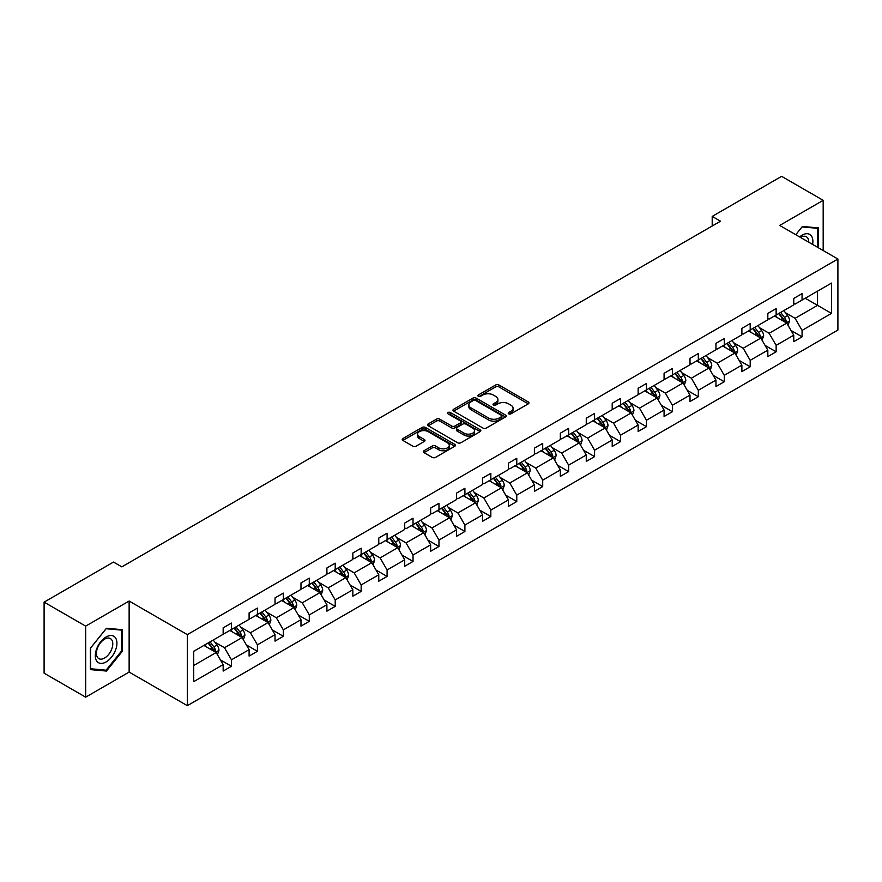 <?xml version="1.0" encoding="UTF-8"?>
<svg xmlns="http://www.w3.org/2000/svg" width="882" height="882" viewBox="0 0 882 882"><rect width="100%" height="100%" fill="white"/><g stroke="black" fill="none" stroke-linecap="round" stroke-linejoin="round"><path stroke-width="1.32" d="M508.671 413.834A1.621 0.937 0 0 0 510.954 413.834L528.296 403.824A2.304 1.334 0 0 0 528.968 402.887A2.304 1.334 0 0 0 528.296 401.938L498.925 384.982A2.304 1.334 0 0 0 495.662 384.982L478.32 394.993A1.621 0.937 0 0 0 477.846 395.654A1.621 0.937 0 0 0 478.32 396.316A1.621 0.937 0 0 0 480.602 396.316L482.851 395.015A7.387 4.267 0 0 1 493.292 395.015L495.739 396.437A7.387 4.267 0 0 1 497.9 399.447A7.387 4.267 0 0 1 495.739 402.457L493.49 403.758A1.621 0.937 0 0 0 493.027 404.419A1.621 0.937 0 0 0 493.49 405.081A1.621 0.937 0 0 0 495.783 405.081L498.021 403.78A7.387 4.267 0 0 1 508.473 403.78L510.921 405.191A7.387 4.267 0 0 1 513.081 408.212A7.387 4.267 0 0 1 510.921 411.221L508.671 412.522A1.621 0.937 0 0 0 508.197 413.184A1.621 0.937 0 0 0 508.671 413.834L508.671 412.522M424.01 450.746A2.304 1.334 0 0 0 423.338 451.694A2.304 1.334 0 0 0 424.01 452.631L432.257 457.394A2.304 1.334 0 0 0 435.521 457.394L454.781 446.27A2.304 1.334 0 0 0 455.454 445.333A2.304 1.334 0 0 0 454.781 444.385L425.4 427.428A2.304 1.334 0 0 0 422.136 427.428L402.887 438.552A2.304 1.334 0 0 0 402.203 439.49A2.304 1.334 0 0 0 402.887 440.427L412.842 446.182A2.304 1.334 0 0 0 416.106 446.182L424.341 441.419A2.304 1.334 0 0 0 425.014 440.482A2.304 1.334 0 0 0 424.341 439.534L419.402 436.689A6.174 3.561 0 0 1 417.594 434.165A6.174 3.561 0 0 1 421.409 430.868A6.174 3.561 0 0 1 428.134 431.651L447.472 442.808A6.174 3.561 0 0 1 449.28 445.333A6.174 3.561 0 0 1 445.476 448.629A6.174 3.561 0 0 1 438.74 447.847L435.521 445.994A2.304 1.334 0 0 0 432.257 445.994L424.01 450.746L424.01 452.631L432.257 447.913L432.257 445.994M129.136 601.039L85.664 626.132L44.1 602.141L44.1 673.175L85.664 697.166L129.136 672.073L187.337 705.666L187.337 634.632L129.136 601.039L129.136 672.073M823.182 250.532L823.182 200.335L779.71 225.439L837.9 259.032L187.337 634.632M823.182 200.335L781.617 176.334L712.204 216.41L712.204 226.013M44.1 602.141L113.513 562.066L121.826 566.861L720.517 221.206L712.204 216.41M483.005 428.09A2.304 1.334 0 0 0 486.269 428.09L505.529 416.977A2.304 1.334 0 0 0 506.202 416.028A2.304 1.334 0 0 0 505.529 415.091L476.159 398.124A2.304 1.334 0 0 0 472.895 398.124L453.635 409.248A2.304 1.334 0 0 0 452.962 410.185A2.304 1.334 0 0 0 453.635 411.133L483.005 428.09M448.651 414.187A1.621 0.937 0 0 1 450.294 414.419L480.128 431.64L460.9 442.742A2.304 1.334 0 0 1 457.637 442.742L428.255 425.786L436.502 421.056L436.502 419.137L428.255 423.9A2.304 1.334 0 0 0 427.583 424.837A2.304 1.334 0 0 0 428.255 425.786L428.255 423.9M436.502 421.056A2.304 1.334 0 0 1 439.765 421.056L439.765 419.137A2.304 1.334 0 0 0 436.502 419.137M439.765 419.137L451.672 426.017A2.304 1.334 0 0 0 454.936 426.017L460.404 422.864A2.304 1.334 0 0 0 461.088 421.916A2.304 1.334 0 0 0 460.404 420.979L448.001 413.812A1.621 0.937 0 0 1 447.527 413.151A1.621 0.937 0 0 1 448.53 412.291A1.621 0.937 0 0 1 450.294 412.5L480.15 429.743A2.304 1.334 0 0 1 480.833 430.681A2.304 1.334 0 0 1 480.15 431.618L480.15 429.743M85.664 626.132L85.664 697.166M193.731 651.291L223.157 634.301L223.157 627.863L231.47 623.067L231.47 629.494L249.099 619.318L249.099 612.891L257.412 608.095L257.412 614.522L275.03 604.346L275.03 597.919L283.343 593.112L283.343 599.551L300.971 589.374L300.971 582.947L309.284 578.14L309.284 584.579L326.902 574.403L326.902 567.964L335.215 563.168L335.215 569.596L352.844 559.431L352.844 552.992L361.157 548.196L361.157 554.624L378.775 544.448L378.775 538.02L387.088 533.224L387.088 539.652L404.717 529.476L404.717 523.048L413.03 518.241L413.03 524.68L430.648 514.504L430.648 508.076L438.96 503.269L438.96 509.708L456.589 499.532L456.589 493.093L464.902 488.297L464.902 494.725L482.52 484.56L482.52 478.121L490.833 473.325L490.833 479.753L508.462 469.577L508.462 463.149L516.775 458.353L516.775 464.781L534.393 454.605L534.393 448.177L542.706 443.37L542.706 449.809L560.335 439.633L560.335 433.205L568.647 428.398L568.647 434.837L586.265 424.661L586.265 418.222L594.578 413.426L594.578 419.854L612.207 409.689L612.207 403.25L620.52 398.455L620.52 404.882L638.138 394.706L638.138 388.278L646.451 383.483L646.451 389.91L664.08 379.734L664.08 373.307L672.393 368.5L672.393 374.938L690.011 364.762L690.011 358.335L698.323 353.528L698.323 359.966L715.952 349.79L715.952 343.352L724.265 338.556L724.265 344.983L741.883 334.807L741.883 328.38L750.196 323.584L750.196 330.011L767.825 319.835L767.825 313.408L776.138 308.612L776.138 315.039L793.756 304.863L793.756 298.436L802.069 293.629L802.069 300.067L831.494 283.078L831.494 313.408L802.069 330.397L802.069 336.825L793.756 341.632L793.756 335.193L776.138 345.369L776.138 351.808L767.825 356.604L767.825 350.176L750.196 360.341L750.196 366.78L741.883 371.576L741.883 365.148L724.265 375.324L724.265 381.752L715.952 386.548L715.952 380.12L698.323 390.296L698.323 396.724L690.011 401.531L690.011 395.092L672.393 405.268L672.393 411.696L664.08 416.502L664.08 410.064L646.451 420.24L646.451 426.679L638.138 431.474L638.138 425.047L620.52 435.212L620.52 441.65L612.207 446.446L612.207 440.019L594.578 450.195L594.578 456.622L586.265 461.418L586.265 454.991L568.647 465.167L568.647 471.594L560.335 476.401L560.335 469.963L542.706 480.139L542.706 486.566L534.393 491.373L534.393 484.935L516.775 495.111L516.775 501.549L508.462 506.345L508.462 499.918L490.833 510.083L490.833 516.521L482.52 521.317L482.52 514.89L464.902 525.066L464.902 531.493L456.589 536.289L456.589 529.862L438.96 540.038L438.96 546.465L430.648 551.272L430.648 544.833L413.03 555.01L413.03 561.437L404.717 566.244L404.717 559.805L387.088 569.981L387.088 576.42L378.775 581.216L378.775 574.788L361.157 584.953L361.157 591.392L352.844 596.188L352.844 589.76L335.215 599.936L335.215 606.364L326.902 611.16L326.902 604.732L309.284 614.908L309.284 621.336L300.971 626.143L300.971 619.704L283.343 629.88L283.343 636.308L275.03 641.115L275.03 634.676L257.412 644.852L257.412 651.291L249.099 656.087L249.099 649.659L231.47 659.824L231.47 666.263L223.157 671.059L223.157 664.631L193.731 681.621L193.731 651.291M187.337 705.666L837.9 330.066L837.9 259.032M229.805 630.454L242.109 637.565L224.491 647.73L214.866 642.184M224.491 647.73L231.47 659.824M242.109 637.565L249.099 649.659M223.157 632.758L224.491 633.53L231.47 629.494M255.747 615.482L268.051 622.582L250.422 632.758L240.808 627.201M250.422 632.758L257.412 644.852M268.051 622.582L275.03 634.676M249.099 617.786L250.422 618.558L257.412 614.522M281.678 600.51L293.982 607.61L276.364 617.786L266.739 612.229M276.364 617.786L283.343 629.88M293.982 607.61L300.971 619.704M275.03 602.814L276.364 603.575L283.343 599.551M307.62 585.538L319.923 592.638L302.294 602.814L292.681 597.257M302.294 602.814L309.284 614.908M319.923 592.638L326.902 604.732M300.971 587.842L302.294 588.603L309.284 584.579M333.55 570.555L345.854 577.666L328.236 587.842L318.611 582.285M328.236 587.842L335.215 599.936M345.854 577.666L352.844 589.76M326.902 572.859L328.236 573.631L335.215 569.596M359.492 555.583L371.796 562.694L354.167 572.859L344.553 567.313M354.167 572.859L361.157 584.953M371.796 562.694L378.775 574.788M352.844 557.887L354.167 558.659L361.157 554.624M385.423 540.611L397.727 547.711L380.109 557.887L370.484 552.33M380.109 557.887L387.088 569.981M397.727 547.711L404.717 559.805M378.775 542.915L380.109 543.687L387.088 539.652M411.365 525.639L423.669 532.739L406.04 542.915L396.426 537.358M406.04 542.915L413.03 555.01M423.669 532.739L430.648 544.833M404.717 527.943L406.04 528.704L413.03 524.68M437.296 510.667L449.6 517.767L431.982 527.943L422.357 522.387M431.982 527.943L438.96 540.038M449.6 517.767L456.589 529.862M430.648 512.971L431.982 513.732L438.96 509.708M463.237 495.684L475.541 502.795L457.912 512.971L448.299 507.415M457.912 512.971L464.902 525.066M475.541 502.795L482.52 514.89M456.589 497.988L457.912 498.76L464.902 494.725M489.168 480.712L501.472 487.823L483.854 497.988L474.229 492.443M483.854 497.988L490.833 510.083M501.472 487.823L508.462 499.918M482.52 483.016L483.854 483.788L490.833 479.753M515.11 465.74L527.414 472.84L509.785 483.016L500.171 477.46M509.785 483.016L516.775 495.111M527.414 472.84L534.393 484.935M508.462 468.044L509.785 468.816L516.775 464.781M541.041 450.768L553.345 457.868L535.727 468.044L526.102 462.488M535.727 468.044L542.706 480.139M553.345 457.868L560.335 469.963M534.393 453.072L535.727 453.833L542.706 449.809M566.983 435.796L579.287 442.896L561.658 453.072L552.044 447.516M561.658 453.072L568.647 465.167M579.287 442.896L586.265 454.991M560.335 438.1L561.658 438.861L568.647 434.837M592.913 420.813L605.217 427.924L587.599 438.1L577.975 432.544M587.599 438.1L594.578 450.195M605.217 427.924L612.207 440.019M586.265 423.117L587.599 423.889L594.578 419.854M618.855 405.841L631.159 412.952L613.53 423.117L603.916 417.572M613.53 423.117L620.52 435.212M631.159 412.952L638.138 425.047M612.207 408.146L613.53 408.917L620.52 404.882M644.786 390.869L657.09 397.969L639.472 408.146L629.847 402.589M639.472 408.146L646.451 420.24M657.09 397.969L664.08 410.064M638.138 393.174L639.472 393.945L646.451 389.91M670.728 375.897L683.032 382.997L665.403 393.174L655.789 387.617M665.403 393.174L672.393 405.268M683.032 382.997L690.011 395.092M664.08 378.202L665.403 378.962L672.393 374.938M696.659 360.925L708.963 368.026L691.345 378.202L681.72 372.645M691.345 378.202L698.323 390.296M708.963 368.026L715.952 380.12M690.011 363.23L691.345 363.99L698.323 359.966M722.601 345.942L734.904 353.054L717.275 363.23L707.662 357.673M717.275 363.23L724.265 375.324M734.904 353.054L741.883 365.148M715.952 348.247L717.275 349.018L724.265 344.983M748.531 330.971L760.835 338.082L743.217 348.247L733.592 342.69M743.217 348.247L750.196 360.341M760.835 338.082L767.825 350.176M741.883 333.275L743.217 334.046L750.196 330.011M774.473 315.999L786.777 323.099L769.148 333.275L759.534 327.718M769.148 333.275L776.138 345.369M786.777 323.099L793.756 335.193M767.825 318.303L769.148 319.075L776.138 315.039M805.233 298.237L817.537 305.348L795.09 318.303L785.465 312.746M795.09 318.303L802.069 330.397M831.494 313.408L817.537 305.348L817.537 291.137L831.494 283.078M793.756 303.331L795.09 304.092L802.069 300.067M193.731 665.491L216.178 652.537L203.874 645.437M216.178 652.537L223.157 664.631M791.011 330.441L802.069 336.825M765.08 345.424L776.138 351.808M739.138 360.396L750.196 366.78M713.207 375.368L724.265 381.752M687.265 390.34L698.323 396.724M661.335 405.312L672.393 411.696M635.393 420.295L646.451 426.679M609.462 435.267L620.52 441.65M583.52 450.239L594.578 456.622M557.589 465.211L568.647 471.594M531.648 480.183L542.706 486.566M505.717 495.166L516.775 501.549M479.775 510.138L490.833 516.521M453.844 525.11L464.902 531.493M427.902 540.082L438.96 546.465M401.972 555.054L413.03 561.437M376.03 570.037L387.088 576.42M350.099 585.009L361.157 591.392M324.157 599.981L335.215 606.364M298.226 614.952L309.284 621.336M272.284 629.924L283.343 636.308M246.354 644.907L257.412 651.291M220.412 659.879L231.47 666.263M818.452 247.798L818.452 227.887L802.399 226.454L795.773 234.711L802.069 226.928L817.614 228.317L817.614 247.324M122.488 651.092L122.488 629.693L106.446 628.26L90.405 648.226L90.405 669.614L106.446 671.048L122.488 651.092L121.661 650.607M509.322 414.066L510.921 413.14A7.387 4.267 0 0 0 513.081 410.13L513.081 408.212M497.9 399.447L497.9 401.365A7.387 4.267 0 0 1 495.739 404.386L494.141 405.301M528.263 403.846L498.925 386.9A2.304 1.334 0 0 0 495.662 386.9L478.959 396.547M505.496 416.988L476.159 400.042A2.304 1.334 0 0 0 472.895 400.042L453.668 411.144M501.45 416.69A1.621 0.937 0 0 0 501.924 416.028A1.621 0.937 0 0 0 501.45 415.367L475.663 400.483A1.621 0.937 0 0 0 473.38 400.483L471.01 401.85A7.387 4.267 0 0 0 468.849 404.86A7.387 4.267 0 0 0 471.01 407.881L488.639 418.057A7.387 4.267 0 0 0 499.08 418.057L501.45 416.69L501.45 418.608A1.621 0.937 0 0 0 501.924 417.947L501.924 416.028M468.849 404.86L468.849 406.789A7.387 4.267 0 0 0 471.01 409.799L471.01 407.881M501.45 418.608L499.08 419.975A7.387 4.267 0 0 1 488.639 419.975L471.01 409.799M439.765 421.056L451.672 427.935A2.304 1.334 0 0 0 454.936 427.935L460.404 424.782A2.304 1.334 0 0 0 461.088 423.834L461.088 421.916M464.042 433.15A6.174 3.561 0 0 0 470.768 433.922A6.174 3.561 0 0 0 474.582 430.637A6.174 3.561 0 0 0 472.774 428.112L465.961 424.176A2.304 1.334 0 0 0 462.697 424.176L457.229 427.34A2.304 1.334 0 0 0 456.545 428.277A2.304 1.334 0 0 0 457.229 429.225L464.042 433.15L464.042 435.069A6.174 3.561 0 0 0 470.768 435.851A6.174 3.561 0 0 0 474.582 432.555L474.582 430.637M456.545 428.277L456.545 430.195A2.304 1.334 0 0 0 457.229 431.144L457.229 429.225M464.042 435.069L457.229 431.144M449.28 445.333L449.28 447.251A6.174 3.561 0 0 1 445.476 450.548A6.174 3.561 0 0 1 438.74 449.776L435.521 447.913A2.304 1.334 0 0 0 432.257 447.913M417.594 434.165L417.594 436.083A6.174 3.561 0 0 0 419.402 438.608L419.402 436.689M424.308 441.441L419.402 438.608M454.748 446.292L425.4 429.347A2.304 1.334 0 0 0 422.136 429.347L402.909 440.449L402.887 438.552M104.749 670.066L106.446 671.048M788.034 325.293L789.566 320.872A6.229 3.594 -120 0 0 787.582 315.569L783.844 310.585M777.152 317.542L775.532 315.381M785.851 322.569L786.204 321.136A6.229 3.594 -120 0 0 784.418 317.399L780.691 312.415M779.126 313.308L783.238 318.799A3.175 1.83 60 0 1 783.811 319.758L786.204 321.136M778.696 313.562L782.422 318.545A6.229 3.594 60 0 1 783.977 321.489M762.103 340.265L763.636 335.855A6.229 3.594 -120 0 0 761.64 330.541L757.914 325.557M751.221 332.525L749.601 330.364M759.92 337.541L760.273 336.119A6.229 3.594 -120 0 0 758.487 332.371L754.749 327.387M753.195 328.28L757.296 333.771A3.175 1.83 60 0 1 757.881 334.73L760.273 336.119M752.754 328.534L756.491 333.517A6.229 3.594 60 0 1 758.046 336.461M736.161 355.237L737.694 350.827A6.229 3.594 -120 0 0 735.709 345.512L731.972 340.54M725.28 347.497L723.659 345.336M733.978 352.524L734.331 351.091A6.229 3.594 -120 0 0 732.545 347.343L728.819 342.359M727.253 343.263L731.365 348.743A3.175 1.83 60 0 1 731.939 349.713L734.331 351.091M726.823 343.506L730.55 348.489A6.229 3.594 60 0 1 732.104 351.433M812.598 244.424A15.281 8.82 120 0 0 799.61 236.927M808.739 242.197A11.576 6.681 120 0 0 806.346 236.762A11.576 6.681 120 0 0 800.437 237.401M816.589 227.721L817.614 228.317M115.476 650.299A15.281 8.82 120 0 0 111.518 635.536A15.281 8.82 120 0 0 96.755 648.623A15.281 8.82 120 0 0 100.713 663.385A15.281 8.82 120 0 0 115.476 650.299M111.683 649.218A11.576 6.681 120 0 0 110.382 638.568A11.576 6.681 120 0 0 97.516 647.95A11.576 6.681 120 0 0 98.817 658.611A11.576 6.681 120 0 0 111.683 649.218M90.57 668.799L90.57 648.072L106.116 628.734L121.661 630.123L121.661 650.85L106.116 670.188L90.405 668.71M120.625 629.528L121.661 630.123M710.231 370.208L711.763 365.798A6.229 3.594 -120 0 0 709.767 360.495L706.041 355.512M699.349 362.469L697.728 360.308M708.048 367.496L708.4 366.063A6.229 3.594 -120 0 0 706.614 362.315L702.877 357.331M701.322 358.235L705.424 363.715A3.175 1.83 60 0 1 706.008 364.685L708.4 366.063M700.881 358.489L704.619 363.472A6.229 3.594 60 0 1 706.173 366.405M684.289 385.191L685.821 380.77A6.229 3.594 -120 0 0 683.837 375.467L680.099 370.484M673.407 377.441L671.786 375.28M682.106 382.468L682.459 381.035A6.229 3.594 -120 0 0 680.672 377.287L676.946 372.303M675.38 373.207L679.493 378.698A3.175 1.83 60 0 1 680.066 379.657L682.459 381.035M674.951 373.461L678.677 378.444A6.229 3.594 60 0 1 680.231 381.388M658.358 400.163L659.89 395.742A6.229 3.594 -120 0 0 657.895 390.439L654.168 385.456M647.476 392.413L645.856 390.252M656.175 397.44L656.528 396.007A6.229 3.594 -120 0 0 654.742 392.27L651.004 387.286M649.45 388.179L653.551 393.67A3.175 1.83 60 0 1 654.135 394.629L656.528 396.007M649.009 388.433L652.746 393.416A6.229 3.594 60 0 1 654.301 396.36M632.416 415.135L633.949 410.725A6.229 3.594 -120 0 0 631.964 405.411L628.227 400.428M621.534 407.396L619.914 405.235M630.233 412.412L630.586 410.99A6.229 3.594 -120 0 0 628.8 407.241L625.073 402.258M623.508 403.162L627.62 408.642A3.175 1.83 60 0 1 628.193 409.601L630.586 410.99M623.078 403.405L626.804 408.388A6.229 3.594 60 0 1 628.359 411.332M606.485 430.107L608.018 425.697A6.229 3.594 -120 0 0 606.022 420.383L602.296 415.411M595.604 422.368L593.983 420.207M604.302 427.395L604.655 425.962A6.229 3.594 -120 0 0 602.869 422.213L599.132 417.23M597.577 418.134L601.678 423.614A3.175 1.83 60 0 1 602.263 424.584L604.655 425.962M597.136 418.377L600.874 423.36A6.229 3.594 60 0 1 602.428 426.304M580.543 445.079L582.076 440.669A6.229 3.594 -120 0 0 580.091 435.366L576.354 430.383M569.662 437.34L568.041 435.179M578.36 442.367L578.713 440.934A6.229 3.594 -120 0 0 576.927 437.185L573.201 432.202M571.635 433.106L575.748 438.586A3.175 1.83 60 0 1 576.321 439.556L578.713 440.934M571.205 433.36L574.932 438.343A6.229 3.594 60 0 1 576.486 441.276M554.613 460.062L556.145 455.641A6.229 3.594 -120 0 0 554.15 450.338L550.423 445.355M543.731 452.312L542.11 450.151M552.43 457.339L552.782 455.906A6.229 3.594 -120 0 0 550.996 452.157L547.259 447.174M545.704 448.078L549.806 453.568A3.175 1.83 60 0 1 550.39 454.528L552.782 455.906M545.263 448.332L549.001 453.315A6.229 3.594 60 0 1 550.555 456.259M528.671 475.034L530.203 470.613A6.229 3.594 -120 0 0 528.219 465.31L524.481 460.327M517.789 467.284L516.168 465.123M526.488 472.311L526.841 470.878A6.229 3.594 -120 0 0 525.055 467.14L521.328 462.157M519.763 463.05L523.875 468.54A3.175 1.83 60 0 1 524.448 469.5L526.841 470.878M519.333 463.304L523.059 468.287A6.229 3.594 60 0 1 524.614 471.231M502.74 490.006L504.272 485.596A6.229 3.594 -120 0 0 502.277 480.282L498.55 475.299M491.858 482.267L490.238 480.106M500.557 487.283L500.91 485.861A6.229 3.594 -120 0 0 499.124 482.112L495.386 477.129M493.832 478.033L497.933 483.512A3.175 1.83 60 0 1 498.517 484.472L500.91 485.861M493.391 478.276L497.128 483.259A6.229 3.594 60 0 1 498.683 486.203M476.809 504.978L478.331 500.568A6.229 3.594 -120 0 0 476.346 495.265L472.609 490.282M465.917 497.239L464.296 495.078M474.615 502.266L474.968 500.833A6.229 3.594 -120 0 0 473.182 497.084L469.456 492.101M467.89 493.005L472.002 498.484A3.175 1.83 60 0 1 472.576 499.455L474.968 500.833M467.46 493.247L471.186 498.231A6.229 3.594 60 0 1 472.741 501.174M450.867 519.95L452.4 515.54A6.229 3.594 -120 0 0 450.404 510.237L446.678 505.254M439.986 512.21L438.365 510.05M448.684 517.238L449.037 515.805A6.229 3.594 -120 0 0 447.251 512.056L443.514 507.073M441.959 507.977L446.06 513.456A3.175 1.83 60 0 1 446.645 514.427L449.037 515.805M441.518 508.23L445.256 513.214A6.229 3.594 60 0 1 446.81 516.146M424.937 534.933L426.458 530.512A6.229 3.594 -120 0 0 424.474 525.209L420.736 520.226M414.044 527.182L412.423 525.022M422.743 532.21L423.095 530.777A6.229 3.594 -120 0 0 421.309 527.028L417.583 522.045M416.017 522.949L420.13 528.439A3.175 1.83 60 0 1 420.703 529.398L423.095 530.777M415.587 523.202L419.314 528.186A6.229 3.594 60 0 1 420.868 531.129M398.995 549.905L400.527 545.484A6.229 3.594 -120 0 0 398.532 540.181L394.805 535.198M388.113 542.154L386.492 539.993M396.812 547.182L397.165 545.749A6.229 3.594 -120 0 0 395.379 542.011L391.641 537.028M390.087 537.921L394.188 543.411A3.175 1.83 60 0 1 394.772 544.37L397.165 545.749M389.646 538.174L393.383 543.158A6.229 3.594 60 0 1 394.938 546.101M373.064 564.877L374.585 560.467A6.229 3.594 -120 0 0 372.601 555.153L368.863 550.17M362.171 557.137L360.551 554.976M370.87 562.154L371.223 560.732A6.229 3.594 -120 0 0 369.437 556.983L365.71 552M364.145 552.904L368.257 558.383A3.175 1.83 60 0 1 368.83 559.342L371.223 560.732M363.715 553.146L367.441 558.13A6.229 3.594 60 0 1 368.996 561.073M347.122 579.849L348.655 575.439A6.229 3.594 -120 0 0 346.659 570.136L342.933 565.153M336.24 572.109L334.62 569.948M344.939 577.137L345.292 575.703A6.229 3.594 -120 0 0 343.506 571.955L339.768 566.972M338.214 567.876L342.315 573.355A3.175 1.83 60 0 1 342.9 574.325L345.292 575.703M337.773 568.118L341.51 573.102A6.229 3.594 60 0 1 343.065 576.045M321.191 594.821L322.713 590.411A6.229 3.594 -120 0 0 320.728 585.108L316.991 580.124M310.299 587.081L308.678 584.92M318.997 592.109L319.35 590.675A6.229 3.594 -120 0 0 317.564 586.927L313.838 581.944M312.272 582.848L316.384 588.327A3.175 1.83 60 0 1 316.958 589.297L319.35 590.675M311.842 583.101L315.569 588.085A6.229 3.594 60 0 1 317.123 591.017M295.25 609.804L296.782 605.383A6.229 3.594 -120 0 0 294.786 600.08L291.06 595.096M284.368 602.053L282.747 599.892M293.067 607.081L293.419 605.647A6.229 3.594 -120 0 0 291.633 601.899L287.896 596.916M286.341 597.82L290.443 603.31A3.175 1.83 60 0 1 291.027 604.269L293.419 605.647M285.9 598.073L289.638 603.056A6.229 3.594 60 0 1 291.192 606M269.319 624.776L270.84 620.355A6.229 3.594 -120 0 0 268.856 615.052L265.118 610.068M258.426 617.025L256.805 614.864M267.125 622.053L267.478 620.619A6.229 3.594 -120 0 0 265.691 616.882L261.965 611.899M260.399 612.792L264.512 618.282A3.175 1.83 60 0 1 265.085 619.241L267.478 620.619M259.97 613.045L263.696 618.028A6.229 3.594 60 0 1 265.25 620.972M243.377 639.748L244.909 635.338A6.229 3.594 -120 0 0 242.914 630.024L239.187 625.04M232.495 632.008L230.875 629.847M241.194 637.024L241.547 635.602A6.229 3.594 -120 0 0 239.761 631.854L236.023 626.87M234.469 627.775L238.57 633.254A3.175 1.83 60 0 1 239.154 634.213L241.547 635.602M234.028 628.017L237.765 633A6.229 3.594 60 0 1 239.32 635.944M217.446 654.72L218.968 650.31A6.229 3.594 -120 0 0 216.983 645.007L213.246 640.023M206.553 646.98L204.933 644.819M215.252 652.007L215.605 650.574A6.229 3.594 -120 0 0 213.819 646.826L210.092 641.842M208.527 642.746L212.639 648.226A3.175 1.83 60 0 1 213.212 649.196L215.605 650.574M208.097 642.989L211.823 647.972A6.229 3.594 60 0 1 213.378 650.916M510.921 413.14L510.921 411.221M493.49 405.081L493.49 403.758M495.739 404.386L495.739 402.457M478.32 396.316L478.32 394.993M495.662 386.9L495.662 384.982M498.925 386.9L498.925 384.982M528.296 403.824L528.296 401.938M453.635 411.133L453.635 409.248M472.895 400.042L472.895 398.124M476.159 400.042L476.159 398.124M505.529 416.977L505.529 415.091M488.639 419.975L488.639 418.057M499.08 419.975L499.08 418.057M451.672 427.935L451.672 426.017M454.936 427.935L454.936 426.017M460.404 424.782L460.404 422.864M450.294 414.419L450.294 412.5M435.521 447.913L435.521 445.994M438.74 449.776L438.74 447.847M424.341 441.419L424.341 439.534M422.136 429.347L422.136 427.428M425.4 429.347L425.4 427.428M454.781 446.27L454.781 444.385M786.325 322.845L789.522 320.993M784.418 317.399L787.582 315.569M780.658 319.571L782.422 318.545M760.394 337.817L763.591 335.965M758.487 332.371L761.64 330.541M754.716 334.543L756.491 333.517M734.452 352.789L737.65 350.948M732.545 347.343L735.709 345.512M728.786 349.515L730.55 348.489M708.522 367.761L711.719 365.92M706.614 362.315L709.767 360.495M702.844 364.487L704.619 363.472M682.58 382.744L685.777 380.892M680.672 377.287L683.837 375.467M676.913 379.469L678.677 378.444M656.649 397.716L659.846 395.864M654.742 392.27L657.895 390.439M650.971 394.441L652.746 393.416M630.707 412.688L633.904 410.836M628.8 407.241L631.964 405.411M625.04 409.413L626.804 408.388M604.776 427.66L607.974 425.819M602.869 422.213L606.022 420.383M599.098 424.385L600.874 423.36M578.835 442.632L582.032 440.791M576.927 437.185L580.091 435.366M573.168 439.357L574.932 438.343M552.904 457.615L556.101 455.762M550.996 452.157L554.15 450.338M547.226 454.34L549.001 453.315M526.962 472.587L530.159 470.734M525.055 467.14L528.219 465.31M521.295 469.312L523.059 468.287M501.031 487.559L504.228 485.706M499.124 482.112L502.277 480.282M495.353 484.284L497.128 483.259M475.089 502.531L478.287 500.689M473.182 497.084L476.346 495.265M469.422 499.256L471.186 498.231M449.159 517.502L452.356 515.661M447.251 512.056L450.404 510.237M443.481 514.228L445.256 513.214M423.217 532.485L426.414 530.633M421.309 527.028L424.474 525.209M417.55 529.211L419.314 528.186M397.286 547.457L400.483 545.605M395.379 542.011L398.532 540.181M391.608 544.183L393.383 543.158M371.344 562.429L374.541 560.577M369.437 556.983L372.601 555.153M365.677 559.155L367.441 558.13M345.413 577.401L348.611 575.56M343.506 571.955L346.659 570.136M339.735 574.127L341.51 573.102M319.471 592.373L322.669 590.532M317.564 586.927L320.728 585.108M313.805 589.099L315.569 588.085M293.541 607.356L296.738 605.504M291.633 601.899L294.786 600.08M287.863 604.082L289.638 603.056M267.599 622.328L270.796 620.476M265.691 616.882L268.856 615.052M261.932 619.054L263.696 618.028M241.668 637.3L244.865 635.448M239.761 631.854L242.914 630.024M235.99 634.026L237.765 633M215.726 652.272L218.923 650.431M213.819 646.826L216.983 645.007M210.059 648.998L211.823 647.972"/></g></svg>
